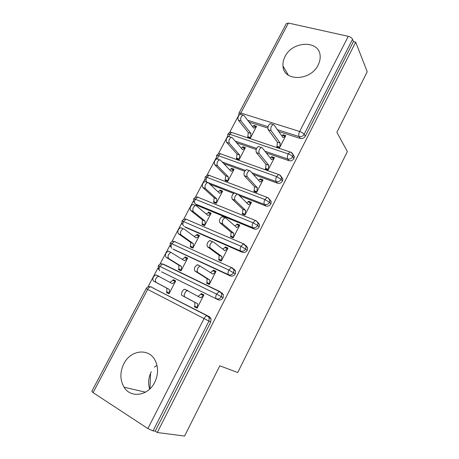 <?xml version="1.0" encoding="UTF-8"?>
<svg xmlns="http://www.w3.org/2000/svg" width="459" height="459" viewBox="0 0 459 459"><rect width="100%" height="100%" fill="white"/><g stroke="black" fill="none" stroke-linecap="round" stroke-linejoin="round"><path stroke-width="0.69" d="M318.15 64.983C310.571 81.266 283.427 81.622 282.979 66.021C282.71 62.912 283.387 59.785 285.01 56.641C292.492 40.495 320.221 39.927 320.164 56.526C320.262 59.337 319.59 62.154 318.15 64.983M151.298 371.692C148.458 377.447 147.913 383.254 149.668 389.112M154.683 382.416C148.177 395.985 130.706 398.492 124.079 387.218C119.914 379.954 119.839 372.129 123.855 363.746C130.608 349.804 149.1 347.71 155.262 360.659C158.498 367.51 158.303 374.762 154.683 382.416M238.674 115.329L229.517 132.645M227.521 136.421L218.243 153.972M216.252 157.741L206.848 175.522M204.852 179.297L195.327 197.313M193.325 201.094L183.675 219.339M181.672 223.137L171.901 241.612M169.882 245.433L159.996 264.132M157.959 267.976L147.953 286.898M239.047 112.989L286.347 23.581L288.418 23.053L348.272 36.324C350.378 36.915 351.795 37.896 352.523 39.279L353.441 41.614L355.691 42.119L367.223 71.753L336.872 132.29L347.36 151.573L237.739 372.513L219.804 365.812L184.593 436.05L157.282 432.51L155.211 431.156L210.761 321.994L208.96 321.088L153.036 430.869L155.211 431.156M153.036 430.869L147.861 428.557L93.091 392.64L91.834 391.292L146.157 288.602L147.66 289.394L93.091 392.64M355.691 42.119L157.282 432.51M154.373 367.166L156.961 365.278M149.978 388.807L150.552 373.27M197.433 307.507L194.777 306.113L194.409 306.824L197.077 308.19L203.916 294.89L201.237 293.559L203.83 295.051M175.659 281.074L173.192 279.674L175.734 280.931L168.992 293.835L166.456 292.544L166.818 291.849L169.337 293.169M173.192 279.674L172.836 280.363L169.945 282.314M201.237 293.559L200.87 294.271L198.053 296.33M249.053 122.083L267.844 128.072M278.711 131.544L300.335 138.44L299.107 136.581L277.391 129.679M152.336 287.667L153.398 287.959M147.861 428.557L204.054 318.575L147.66 289.394C148.532 287.856 149.525 286.99 150.638 286.795L209.442 316.721L211.054 318.644L210.761 321.994M353.441 41.614L305.327 136.168C304.099 138.119 302.435 138.876 300.335 138.44M292.911 154.356L294.334 156.582L293.984 158.453C292.744 160.426 291.081 161.172 288.992 160.696L287.69 158.946L264.866 151.177M236.666 142.824L256.174 149.485M266.26 152.933L288.992 160.696M277.793 147.362L277.024 146.335L276.685 146.995L279.456 147.918L285.768 135.635L282.991 134.745L281.78 135.87M253.603 126.064L256.237 126.913L253.735 128.136L243.947 115.479L242.977 115.094C240.883 116.5 240.235 118.474 241.032 121.004L238.324 120.138L248.302 132.617L247.705 137.339L250.333 138.211L256.57 126.277L253.936 125.433L252.536 126.586M281.401 176.761L282.864 178.987L282.514 180.995C281.264 182.986 279.6 183.72 277.511 183.204L276.146 181.575L251.796 172.716M223.722 163.582L244.716 171.241M253.27 174.363L277.511 183.204M266.61 169.514L265.669 168.39L265.331 169.055L268.085 170.037L274.471 157.621L271.705 156.674L270.253 157.959M242.444 147.385L245.066 148.286L242.501 149.623L232.243 137.666L231.296 137.327C229.116 138.767 228.45 140.747 229.299 143.254L226.603 142.324L237.045 154.104L236.477 158.78L239.093 159.709L245.404 147.643L242.777 146.742L242.444 147.385L241.153 148.05M269.651 199.367L271.258 201.633L270.913 203.796C269.651 205.81 267.981 206.533 265.904 205.976L264.464 204.456L206.745 182.062C205.89 180.972 205.942 179.389 206.889 177.317L264.872 199.55L269.496 202.264L270.913 203.796M209.924 184.208L233.568 193.4M239.455 195.689L265.904 205.976M255.365 191.948L254.188 190.697L253.844 191.369L256.587 192.413L263.041 179.853L260.293 178.844L258.583 180.324M231.158 168.941L233.769 169.899L231.135 171.345L220.406 160.111L219.488 159.812C217.21 161.293 216.528 163.278 217.428 165.762L214.749 164.77L225.662 175.831L225.128 180.456L227.733 181.448L234.113 169.245L231.502 168.287L231.158 168.941L229.632 169.773M257.74 222.231L259.513 224.531L259.174 226.866C257.901 228.898 256.231 229.609 254.16 229.007L252.645 227.607L195.218 203.894L196.957 205.345L195.763 204.347M196.957 205.345L254.16 229.007M244.108 214.697L242.576 213.251L242.226 213.934L244.957 215.036L251.486 202.333L248.749 201.266L246.776 202.958M219.752 190.732L222.351 191.747L219.643 193.308L208.438 182.814L207.548 182.55C205.173 184.076 204.467 186.067 205.42 188.529L202.752 187.479L214.152 197.795L213.659 202.379L216.246 203.423L222.695 191.087L220.096 190.072L219.752 190.732L217.979 191.747M245.8 245.41L247.625 247.676L247.298 250.201C246.013 252.249 244.343 252.955 242.277 252.307L240.688 251.033L184.438 226.614M185.373 227.308L242.277 252.307M232.948 237.819L230.831 236.069L230.475 236.758L233.195 237.928L239.799 225.076L237.073 223.946L236.724 224.629L234.819 225.868M208.22 212.764L210.801 213.842L208.025 215.518L196.326 205.775L195.471 205.557C192.992 207.124 192.264 209.12 193.273 211.559L190.623 210.446L202.517 220.004L202.052 224.543L204.628 225.65L211.151 213.171L208.57 212.098L208.22 212.764L206.183 213.98M233.82 268.899L235.587 271.074L235.283 273.811C233.987 275.882 232.311 276.57 230.257 275.882L228.593 274.729L173.032 249.105M173.663 249.518L230.257 275.882M221.387 260.901L218.949 259.151L218.593 259.846L221.295 261.079L227.974 248.078L225.266 246.885L224.91 247.573L222.713 249.065M196.555 235.042L199.126 236.178L196.274 237.974L184.07 229.012L183.256 228.823C180.674 230.435 179.917 232.449 180.984 234.859L178.35 233.677L190.743 242.467L190.324 246.953L192.883 248.124L199.476 235.507L196.905 234.371L196.555 235.042L194.249 236.488M221.703 292.67L223.401 294.73L223.126 297.702C221.817 299.79 220.142 300.467 218.1 299.733L161.539 271.814M165.039 265.204L165.326 265.325M161.82 271.975L218.1 299.733M209.476 284.069L206.934 282.497L206.567 283.197L209.258 284.5L216.017 271.349L213.32 270.087L212.959 270.787L210.463 272.554M184.765 257.574L187.318 258.773L184.392 260.689L170.909 252.364C168.212 254.028 167.426 256.047 168.551 258.434L165.934 257.189L178.844 265.182L178.815 268.934L178.459 269.617L181.007 270.85L187.674 258.09L185.12 256.897L184.765 257.574L182.171 259.26M158.539 269.404L158.263 265.709L159.824 266.381L216.556 294.11L223.126 297.702M213.32 270.087L215.805 271.757M185.12 256.897L187.49 258.446M225.266 246.885L227.641 248.726M196.905 234.371L199.183 236.069M237.073 223.946L238.841 225.512M208.57 212.098L210.457 213.693M248.749 201.266L250.069 202.597M220.096 190.072L221.519 191.42M260.293 178.844L261.332 180.02M231.502 168.287L232.621 169.474M271.705 156.674L272.543 157.741M242.777 146.742L243.689 147.815M282.991 134.745L283.685 135.732M253.936 125.433L254.693 126.414M170.381 246.73L170.18 243.19L171.786 243.74L228.852 270.047L235.283 273.811M181.959 220.905L240.998 246.276L247.298 250.201M193.692 202.167L193.612 198.885L195.322 199.212L253.001 222.776L257.683 225.449L259.174 226.866M205.167 180.267L205.139 177.099L206.889 177.317L209.115 175.349L210.119 175.665L209.545 175.516M216.522 158.619L216.533 155.555L218.335 155.664L276.599 176.595L281.172 179.349L282.514 180.995M227.653 136.937L227.807 134.24L229.655 134.24L288.195 153.903C290.277 154.683 291.781 155.612 292.716 156.691L293.984 158.453M144.872 392.508L144.895 392.038M200.87 294.271L203.549 295.602L200.612 297.771L187.398 290.645C185.293 290.84 183.141 296.198 184.874 296.921L182.12 295.533C180.376 294.804 182.521 289.457 184.638 289.262L188.001 290.702M184.874 296.921L197.542 303.732L197.445 307.478L194.777 306.113L194.863 302.372L182.12 295.533M197.542 303.732L194.863 302.372M172.836 280.363L175.372 281.619L172.372 283.662L158.418 276.18C155.601 277.896 154.786 279.933 155.974 282.291L153.369 280.971C152.17 278.613 152.985 276.582 155.808 274.878L159.049 276.261M155.974 282.291L169.348 289.445L169.354 293.14L166.818 291.849L166.806 288.16L169.348 289.445M153.369 280.971L166.806 288.16M212.959 270.787L215.655 272.049L212.792 274.086L200.072 266.065C197.427 267.838 196.618 269.915 197.634 272.307L194.868 270.982C193.836 268.595 194.645 266.524 197.295 264.763L198.03 264.895M197.634 272.307L209.763 279.984L209.62 283.794L206.934 282.497L207.061 278.688L194.868 270.982M209.763 279.984L207.061 278.688M224.91 247.573L227.618 248.772L224.835 250.683L213.372 241.95L212.597 241.784C210.067 243.499 209.287 245.565 210.245 247.98L207.457 246.735C206.487 244.314 207.267 242.254 209.803 240.55L210.583 240.717M210.245 247.98L221.835 256.506L221.651 260.379L218.949 259.151L219.121 255.284L207.457 246.735M221.835 256.506L219.121 255.284M236.724 224.629L239.443 225.765L236.735 227.544L225.794 217.991L224.979 217.79C222.558 219.448 221.8 221.502 222.701 223.952L219.901 222.77C218.989 220.326 219.746 218.277 222.167 216.625L222.988 216.826M222.701 223.952L233.774 233.304L233.551 237.234L230.831 236.069L231.043 232.145L219.901 222.77M233.774 233.304L231.043 232.145M248.399 201.943L251.136 203.016L248.503 204.668L238.066 194.312L237.223 194.071C234.899 195.683 234.165 197.726 235.014 200.204L232.197 199.091C231.336 196.618 232.07 194.576 234.394 192.975L235.243 193.216M235.014 200.204L245.571 210.365L245.307 214.353L242.576 213.251L242.834 209.27L232.197 199.091M245.571 210.365L242.834 209.27M165.934 257.189C164.798 254.802 165.579 252.783 168.281 251.13L169.05 251.285M168.551 258.434L181.403 266.409L181.362 270.162L178.815 268.934L181.236 270.408M178.844 265.182L181.403 266.409M178.35 233.677C177.272 231.267 178.029 229.259 180.617 227.658L181.431 227.848M180.984 234.859L193.319 243.631L193.239 247.447L190.674 246.276L192.998 247.9M190.743 242.467L193.319 243.631M190.623 210.446C189.601 208.007 190.33 206.011 192.809 204.456L193.669 204.68M193.273 211.559L205.098 221.106L204.984 224.979L202.402 223.872L204.634 225.639M202.517 220.004L205.098 221.106M202.752 187.479C201.788 185.017 202.494 183.026 204.869 181.517L205.764 181.775M205.42 188.529L216.751 198.833L216.591 202.763L214.003 201.719L215.644 203.182M214.152 197.795L216.751 198.833M259.949 179.509L262.697 180.519L260.133 182.057L250.195 170.914L249.323 170.633C247.097 172.2 246.385 174.236 247.177 176.738L244.343 175.694C243.54 173.192 244.251 171.161 246.483 169.606L247.361 169.887M247.177 176.738L257.241 187.685L256.931 191.736L254.188 190.697L254.487 186.652L244.343 175.694M257.241 187.685L254.487 186.652M214.749 164.77C213.837 162.291 214.519 160.311 216.797 158.837L217.721 159.135M217.428 165.762L228.272 176.813L228.077 180.794L225.472 179.802L226.74 181.07M225.662 175.831L228.272 176.813M271.367 157.334L274.126 158.28L271.636 159.703L262.181 147.792L261.286 147.465C259.151 148.991 258.457 151.017 259.197 153.547L256.351 152.572C255.6 150.041 256.294 148.016 258.428 146.501L259.306 146.8M259.197 153.547L268.773 165.269L268.429 169.371L265.669 168.39L266.002 164.293L256.351 152.572M268.773 165.269L266.002 164.293M226.603 142.324C225.742 139.817 226.407 137.849 228.593 136.409L229.517 136.725M229.299 143.254L239.667 155.027L239.432 159.061L236.815 158.131L237.831 159.262M237.045 154.104L239.667 155.027M282.652 135.399L285.429 136.294L283.008 137.597L274.029 124.94L273.111 124.567C271.068 126.047 270.391 128.072 271.08 130.631L268.217 129.713C267.522 127.154 268.194 125.141 270.248 123.666L271.074 123.93M271.08 130.631L280.174 143.099L279.795 147.259L277.024 146.335L277.397 142.187L268.217 129.713M280.174 143.099L277.397 142.187M238.324 120.138C237.515 117.607 238.164 115.639 240.264 114.239L241.136 114.515M241.032 121.004L250.941 133.489L250.666 137.574L248.038 136.696L248.87 137.729M248.302 132.617L250.941 133.489M211.054 318.644L209.258 317.72L208.96 321.088L204.054 318.575C204.944 316.939 205.907 315.981 206.952 315.706L207.64 315.786L209.258 317.72L206.952 315.706L150.638 286.795C148.659 286.301 147.167 286.904 146.157 288.602M288.418 23.053L240.855 113.057L299.652 131.469L348.272 36.324M352.523 39.279L304.122 134.292L305.327 136.168M238.72 115.559L238.961 113.155L240.855 113.057L240.361 114.268M299.652 131.469C301.741 132.215 303.233 133.15 304.122 134.292C302.888 136.254 301.219 137.017 299.107 136.581C298.505 135.313 298.689 133.609 299.652 131.469M216.355 298.711C218.404 299.446 220.091 298.763 221.404 296.663L221.686 293.68L219.981 291.608L219.236 291.494L216.556 294.11C215.535 296.371 215.466 297.908 216.355 298.711M159.87 270.856C158.854 270.012 158.843 268.521 159.824 266.381L162.584 264.011L163.393 264.172L219.815 291.528M149.909 286.628L151.384 286.921M259.513 224.531L258.027 223.108C257.344 221.668 256.426 220.808 255.273 220.521L253.001 222.776C252.002 224.985 251.888 226.597 252.645 227.607C254.722 228.209 256.403 227.492 257.683 225.449L258.027 223.108L256.57 221.158M271.258 201.633L269.846 200.09C269.163 198.575 268.222 197.68 267.018 197.404L264.872 199.55C263.879 201.742 263.741 203.377 264.464 204.456C266.547 205.018 268.228 204.284 269.496 202.264L269.846 200.09L268.108 197.875M245.341 170.364L222.139 161.924M282.864 178.987L281.522 177.329C280.845 175.728 279.881 174.799 278.636 174.552L276.599 176.595C275.618 178.769 275.463 180.427 276.146 181.575C278.24 182.091 279.915 181.345 281.172 179.349L281.522 177.329L279.629 174.948M256.604 148.366L235.157 141.062M268.045 126.713L247.613 120.218M228.593 274.729C230.653 275.423 232.334 274.729 233.642 272.646L233.952 269.898L232.179 267.712L231.382 267.563L228.852 270.047C227.836 272.296 227.75 273.857 228.593 274.729M171.781 248.285C170.811 247.378 170.811 245.863 171.786 243.74L174.403 241.48L175.269 241.675M247.625 247.676L243.396 243.907L240.998 246.276C239.988 248.503 239.891 250.086 240.688 251.033C242.759 251.681 244.44 250.97 245.731 248.91L246.064 246.374L244.234 244.096M183.566 225.966C182.636 224.996 182.653 223.458 183.617 221.353L186.096 219.195L187.014 219.431L186.13 219.213M195.218 203.894C194.329 202.861 194.364 201.3 195.322 199.212L197.663 197.152L198.632 197.427L197.869 197.238M181.988 220.854C183.583 219.195 184.948 218.645 186.096 219.195L244.228 244.096M193.652 198.804C195.207 197.181 196.55 196.63 197.663 197.152L256.145 220.75M217.589 159.015L218.335 155.664L220.44 153.782L221.249 154.069M205.184 177.002C207.382 175.177 208.69 174.627 209.115 175.349L267.924 197.68M294.334 156.582L293.066 154.809C292.532 153.249 291.551 152.296 290.122 151.952L288.195 153.903C287.219 156.06 287.053 157.741 287.69 158.946C289.795 159.422 291.465 158.671 292.716 156.691L293.066 154.809L291.132 152.342M228.932 136.524L229.655 134.24L231.652 132.444L232.656 132.783M216.596 155.435C218.111 153.765 219.391 153.214 220.44 153.782L279.565 174.868M227.876 134.103C229.334 132.467 230.59 131.917 231.652 132.444L291.058 152.302M282.979 66.021L288.367 75.196M124.079 387.218L145.492 392.175M158.275 265.686C161.379 262.45 161.706 264.321 162.584 264.011L219.236 291.494L223.401 294.73M181.959 220.917L182.097 224.319M170.197 243.144C173.083 240.04 173.611 241.761 174.403 241.48L231.382 267.563L235.587 271.074M187.398 290.645L184.638 289.262M155.808 274.878L158.418 276.18M200.072 266.065L197.295 264.763M212.597 241.784L209.803 240.55M224.979 217.79L222.167 216.625M237.223 194.071L234.394 192.975M168.281 251.13L170.909 252.364M180.617 227.658L183.256 228.823M192.809 204.456L195.471 205.557M204.869 181.517L207.548 182.55M249.323 170.633L246.483 169.606M216.797 158.837L219.488 159.812M261.286 147.465L258.428 146.501M228.593 136.409L231.296 137.327M273.111 124.567L270.248 123.666M240.264 114.239L242.977 115.094"/></g></svg>
